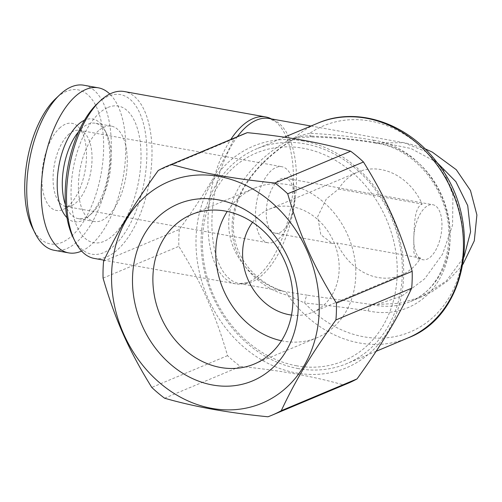 <?xml version="1.0" encoding="UTF-8"?>
<svg xmlns="http://www.w3.org/2000/svg" width="502" height="502" viewBox="0 0 502 502"><rect width="100%" height="100%" fill="white"/><g stroke="black" fill="none" stroke-linecap="round" stroke-linejoin="round"><path stroke-width="0.38" stroke-dasharray="2.51 1.88" d="M158.218 170.517L233.982 138.734C219.958 168.71 204.408 194.6 179.339 229.47L103.569 261.26M303.283 141.012A120.191 100.695 -112.8 0 0 208.236 298.847A120.191 100.695 -112.8 0 0 388.008 331.151A120.191 100.695 -112.8 0 0 303.283 141.012M179.339 229.47A135.101 113.188 -112.8 0 0 178.837 246.338C201.534 282.908 215.496 314.108 227.544 355.648A135.101 113.188 -112.8 0 0 240.364 366.429C260.105 368.393 278.685 370.915 296.105 374.009C313.204 377.109 329.08 380.773 343.713 384.996A135.101 113.188 -112.8 0 0 347.773 383.402M243.244 134.241A135.101 113.188 -112.8 0 0 233.982 138.734M291.48 315.049A55.904 46.837 -112.8 0 0 312.514 312.313A55.904 46.837 -112.8 0 0 338.072 255.888A55.904 46.837 -112.8 0 0 292.49 206.811A55.904 46.837 -112.8 0 0 269.26 209.208A55.904 46.837 -112.8 0 0 252.569 222.298M275.391 233.229A27.949 13.41 -79.8 0 1 266.543 207.502A27.949 13.41 -79.8 0 1 281.133 178.743A27.949 13.41 -79.8 0 1 285.274 178.204A27.949 13.41 -79.8 0 1 294.423 199.143A27.949 13.41 -79.8 0 1 294.404 199.815A27.949 13.41 -79.8 0 1 291.254 216.782A27.949 13.41 -79.8 0 1 275.391 233.229L332.224 243.439L320.797 234.672L317.666 216.638L326.356 198.911L338.58 189.066A55.904 46.837 67.2 0 1 357.957 171.998A55.904 46.837 67.2 0 1 381.187 169.601A55.904 46.837 67.2 0 1 422.195 204.088C414.545 207.138 414.395 223.497 413.786 238.124A27.949 13.41 100.2 0 0 422.916 259.735A27.949 13.41 100.2 0 0 441.063 234.597A27.949 13.41 100.2 0 0 432.806 204.709A27.949 13.41 100.2 0 0 428.664 205.249A27.949 13.41 100.2 0 0 413.786 238.124L413.886 252.663L417.062 258.681L422.916 259.735M332.224 243.439L336.98 243.012A55.904 46.837 67.2 0 0 401.211 275.102A55.904 46.837 67.2 0 0 420.594 258.034L417.062 258.681M375.697 143.12C355.617 139.669 334.106 137.611 311.171 136.958L311.171 136.958A9.318 1.945 -88.5 0 0 312.012 136.117C334.916 137.052 356.709 139.305 377.391 142.882L375.697 143.126L373.099 140.14C353.094 136.626 331.966 134.354 309.728 133.331A111.808 93.673 67.2 0 1 439.972 168.427A111.808 93.673 67.2 0 1 435.629 314.829A111.808 93.673 67.2 0 1 304.695 303.001L287.866 295.283A9.318 6.269 -75.1 0 0 284.27 291.455L284.27 291.455A9.318 6.269 -75.1 0 0 283.799 291.361L307.293 295.189A9.318 1.663 -82 0 0 304.695 303.001C326.896 305.272 348.005 307.883 368.035 310.845C369.096 307.569 370.495 305.505 372.239 304.639L307.293 295.189M283.799 291.361C257.256 284.54 227.462 257.438 228.755 221.646C229.684 185.671 261.184 155.777 288.286 140.221A9.318 4.625 -122.2 0 0 291.825 140.416L296.845 138.351L299.995 137.655L311.171 136.958A9.318 1.945 -88.5 0 1 309.728 133.331C302.982 134.624 297.234 136.776 292.484 139.794C265.426 155.946 233.01 187.547 232.106 225.26C230.901 262.634 261.511 289.416 287.866 295.283A116.464 97.576 -112.8 0 0 359.47 342.985A116.464 97.576 -112.8 0 0 407.862 337.984M298.383 368.612A116.464 97.576 67.2 0 1 203.417 266.367A116.464 97.576 67.2 0 1 256.666 148.818A116.464 97.576 67.2 0 1 391.698 218.47A116.464 97.576 67.2 0 1 346.775 363.611A116.464 97.576 67.2 0 1 298.383 368.612M343.713 384.996L267.949 416.779M164.6 398.212L240.364 366.429M377.391 142.882L403.972 142.731L426.28 151.742L443.498 169.802L452.911 195.366L452.578 225.059L442.526 254.238L424.742 278.723L402.058 295.904L377.184 304.476L372.591 304.595M312.012 136.117C303.057 135.502 295.151 136.87 288.286 140.221M94.257 258.43A84.788 40.681 100.2 0 0 106.819 256.798A84.788 40.681 100.2 0 0 151.089 169.563A84.788 40.681 100.2 0 0 124.245 91.527M73.097 237.433A81.06 38.892 100.2 0 0 103.707 252.625A81.06 38.892 100.2 0 0 146.772 146.634A81.06 38.892 100.2 0 0 97.099 103.845M108.018 107.415A69.414 33.308 -79.8 0 1 136.676 190.158A69.414 33.308 -79.8 0 1 77.528 227.751A69.414 33.308 -79.8 0 1 100.042 112.486A69.414 33.308 -79.8 0 1 108.018 107.415M32.392 227.745A78.262 37.55 100.2 0 0 82.416 223.34A78.262 37.55 100.2 0 0 101.58 123.341A78.262 37.55 100.2 0 0 57.441 97.068A78.262 37.55 100.2 0 0 55.565 98.762M60.372 127.408A44.258 21.235 100.2 0 0 41.923 181.454A44.258 21.235 100.2 0 0 63.365 209.397A44.258 21.235 100.2 0 0 85.095 170.636A44.258 21.235 100.2 0 0 78.218 126.736A44.258 21.235 100.2 0 0 60.372 127.408M98.662 130.608A48.449 23.249 100.2 0 0 78.513 182.351A48.449 23.249 100.2 0 0 94.269 221.514A48.449 23.249 100.2 0 0 125.72 177.94A48.449 23.249 100.2 0 0 111.406 126.14A48.449 23.249 100.2 0 0 98.662 130.608M65.429 204.766A48.449 23.249 100.2 0 0 78.155 218.615A48.449 23.249 100.2 0 0 92.061 213.099A48.449 23.249 100.2 0 0 106.405 133.256A48.449 23.249 100.2 0 0 95.286 123.247A48.449 23.249 100.2 0 0 82.541 127.715A48.449 23.249 100.2 0 0 78.544 131.8M227.544 355.648L151.78 387.431M103.073 278.127L178.837 246.338M69.22 133.896A38.667 18.555 100.2 0 0 53.143 175.192A38.667 18.555 100.2 0 0 65.718 206.441A38.667 18.555 100.2 0 0 71.83 205.531A38.667 18.555 100.2 0 0 92.023 160.22A38.667 18.555 100.2 0 0 84.807 133.312A38.667 18.555 100.2 0 0 79.391 130.332A38.667 18.555 100.2 0 0 69.22 133.896M294.461 196.589A38.667 18.555 -79.8 0 1 290.093 220.064A38.667 18.555 -79.8 0 1 268.156 242.811A38.667 18.555 -79.8 0 1 256.729 201.478A38.667 18.555 -79.8 0 1 281.829 166.702A38.667 18.555 -79.8 0 1 294.479 195.667A38.667 18.555 -79.8 0 1 294.461 196.589M81.588 251.069A83.853 40.235 100.2 0 0 123.103 177.47A83.853 40.235 100.2 0 0 109.806 94.018M66.967 217.68A52.177 25.037 100.2 0 0 89.256 215.766A52.177 25.037 100.2 0 0 104.705 129.78A52.177 25.037 100.2 0 0 84.474 120.229M296.613 365.801A112.737 94.451 67.2 0 1 217.146 187.459A112.737 94.451 67.2 0 1 385.768 217.755A112.737 94.451 67.2 0 1 296.613 365.801M377.184 304.476L399.579 303.271L420.971 297.121M462.976 264.29L460.924 267.083L447.677 280.919L431.958 291.775L420.977 297.121L446.334 280.969L463.992 257.03M436.96 162.447L410.906 148.479L381.991 142.624M271.425 118.918A84.788 40.681 -79.8 0 1 275.742 121.823A84.788 40.681 -79.8 0 1 290.965 206.19A84.788 40.681 -79.8 0 1 248.252 282.212A84.788 40.681 -79.8 0 1 246.827 282.764A84.788 40.681 -79.8 0 1 235.689 283.837A84.788 40.681 -79.8 0 1 208.01 227.946A84.788 40.681 -79.8 0 1 230.782 139.474M338.58 189.066L422.195 204.088M237.333 136.72A83.853 40.235 100.2 0 0 211.913 225.348A83.853 40.235 100.2 0 0 239.36 283.555L284.27 291.455C271.795 287.979 260.638 280.43 253.792 273.452C246.689 266.581 241.255 258.335 237.484 248.716C234.61 241.23 233.229 233.223 233.355 224.701C233.781 211.737 237.39 199.369 244.179 187.585C249.03 179.214 254.771 171.628 261.416 164.825C271.237 154.949 281.371 146.81 291.825 140.416L291.825 140.416A9.318 4.625 -122.2 0 0 292.484 139.794A116.464 97.576 -112.8 0 1 317.753 123.191M54.191 250.285A83.853 40.235 100.2 0 0 108.62 174.865A83.853 40.235 100.2 0 0 83.847 85.221M281.465 340.745A81.06 67.914 -112.8 0 0 317.126 337.658A81.06 67.914 -112.8 0 0 354.186 255.844A81.06 67.914 -112.8 0 0 288.092 184.68A81.06 67.914 -112.8 0 0 254.414 188.162A81.06 67.914 -112.8 0 0 227.218 211.442M420.594 258.034L336.98 243.012M368.035 310.845A88.515 74.158 -112.8 0 0 450.074 239.78A88.515 74.158 -112.8 0 0 373.099 140.14M246.827 282.764L239.36 283.555A83.853 40.235 100.2 0 0 251.784 281.942A83.853 40.235 100.2 0 0 295.565 195.661A83.853 40.235 100.2 0 0 269.016 118.485L275.742 121.823M377.033 142.938A83.853 70.255 67.2 0 1 448.135 215.308A83.853 70.255 67.2 0 1 410.14 301.664A83.853 70.255 67.2 0 1 372.239 304.639M312.514 312.313L401.211 275.102M269.26 209.208L357.957 171.998M284.383 137.19L256.666 148.818M376.123 351.3L346.775 363.611M310.989 126.027L403.972 142.731L409.463 143.867L424.855 148.711M111.406 126.14L95.286 123.247M94.269 221.514L78.155 218.615M65.718 206.441L268.156 242.811M79.391 130.332L281.829 166.702M106.405 133.256L104.705 129.78M92.061 213.099L89.256 215.766M420.977 297.121L410.14 301.664C443.661 289.202 459.813 239.015 440.775 197.004C428.595 167.806 401.864 146.195 375.785 143.139M235.689 283.837L104.071 260.193M84.807 133.312L78.218 126.736M71.83 205.531L63.365 209.397M294.423 199.143L294.479 195.667M291.254 216.782L290.093 220.064M254.269 364.025L317.126 337.658M191.557 214.53L254.414 188.162M285.274 178.204L432.806 204.709"/><path stroke-width="0.75" d="M272.002 415.185L347.773 383.402A135.101 113.188 -112.8 0 0 357.035 378.91C381.834 344.416 397.496 318.475 411.678 288.173L335.907 319.956C311.108 354.456 295.446 380.397 281.264 410.699A135.101 113.188 -112.8 0 1 272.002 415.185A135.101 113.188 -112.8 0 1 267.949 416.779C248.007 414.79 229.427 412.261 212.208 409.199C194.939 406.062 179.063 402.397 164.6 398.212A135.101 113.188 -112.8 0 1 151.78 387.431C129.083 350.86 115.121 319.661 103.073 278.127A135.101 113.188 -112.8 0 1 103.569 261.26C117.593 231.284 133.149 205.393 158.218 170.517A135.101 113.188 -112.8 0 1 167.473 166.03L243.244 134.241A135.101 113.188 -112.8 0 1 247.304 132.647L171.533 164.436C185.997 168.616 201.867 172.28 219.148 175.424C236.354 178.486 254.934 181.009 274.883 183.004L350.653 151.215C336.026 146.998 320.157 143.334 303.039 140.227C285.638 137.14 267.058 134.611 247.304 132.647M411.678 288.173A135.101 113.188 -112.8 0 0 412.18 271.306C400.263 230.211 386.408 198.968 363.473 161.995A135.101 113.188 -112.8 0 0 350.653 151.215M252.569 222.298A55.904 46.837 -112.8 0 0 247.699 278.88A55.904 46.837 -112.8 0 0 291.48 315.049M335.907 319.956A135.101 113.188 -112.8 0 0 336.409 303.095L412.18 271.306M363.473 161.995L287.702 193.785C299.619 234.88 313.474 266.123 336.409 303.095M287.702 193.785A135.101 113.188 -112.8 0 0 274.883 183.004M218.847 176.434A120.191 100.695 -112.8 0 0 123.799 334.269A120.191 100.695 -112.8 0 0 303.572 366.573A120.191 100.695 -112.8 0 0 218.847 176.434M171.533 164.436A135.101 113.188 -112.8 0 0 167.473 166.03M281.264 410.699L357.035 378.91M230.782 139.474A84.788 40.681 -79.8 0 1 265.671 116.941L124.245 91.527A84.788 40.681 100.2 0 0 99.904 101.178A84.788 40.681 100.2 0 0 74.798 240.91A84.788 40.681 100.2 0 0 94.257 258.43L104.071 260.193M99.904 101.178L97.099 103.845A81.06 38.892 100.2 0 0 73.097 237.433L74.798 240.91M109.806 94.018A83.853 40.235 100.2 0 0 98.329 87.819L83.847 85.221A83.853 40.235 100.2 0 0 61.784 92.952A83.853 40.235 100.2 0 0 59.776 94.765L55.565 98.762A78.262 37.55 100.2 0 0 32.392 227.745L34.952 232.959A83.853 40.235 100.2 0 0 54.191 250.285L68.674 252.882A83.853 40.235 100.2 0 0 81.588 251.069M78.544 131.8A48.449 23.249 100.2 0 0 65.429 204.766M98.329 87.819A83.853 40.235 100.2 0 0 76.266 95.556A83.853 40.235 100.2 0 0 41.402 185.112A83.853 40.235 100.2 0 0 68.674 252.882M84.474 120.229A52.177 25.037 100.2 0 0 79.002 123.812A52.177 25.037 100.2 0 0 58.037 171.301A52.177 25.037 100.2 0 0 66.967 217.68M463.992 257.03L470.6 231.78L467.72 205.613L455.898 181.686L436.96 162.447M265.671 116.941A84.788 40.681 -79.8 0 1 271.425 118.918M218.157 199.815A95.964 80.402 -112.8 0 0 142.267 325.836A95.964 80.402 -112.8 0 0 285.801 351.626A95.964 80.402 -112.8 0 0 218.157 199.815M59.776 94.765A83.853 40.235 100.2 0 0 34.952 232.959M225.235 211.053A81.06 67.914 -112.8 0 0 191.557 214.53A81.06 67.914 -112.8 0 0 160.289 315.551A81.06 67.914 -112.8 0 0 254.269 364.025A81.06 67.914 -112.8 0 0 291.329 282.212A81.06 67.914 -112.8 0 0 225.235 211.053M227.218 211.442A81.06 67.914 -112.8 0 0 281.465 340.745M317.753 123.191C357.336 105.771 408.71 123.436 437.794 163.558C483.583 220.911 468.184 315.444 407.862 337.984A116.464 97.576 -112.8 0 0 452.785 192.843A116.464 97.576 -112.8 0 0 317.753 123.191L284.383 137.19M310.989 126.027L269.016 118.485A83.853 40.235 100.2 0 0 237.333 136.72M407.862 337.984L376.123 351.3M424.855 148.711L432.235 152.056L456.287 169.714L470.481 190.515L476.9 214.975L474.29 240.816L462.976 264.29"/></g></svg>
